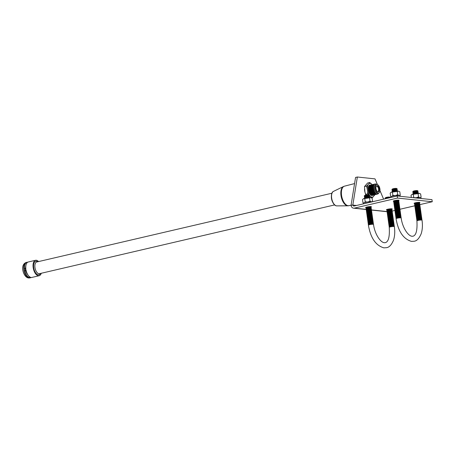 <?xml version="1.0" encoding="UTF-8"?>
<svg xmlns="http://www.w3.org/2000/svg" width="455" height="455" viewBox="0 0 455 455"><rect width="100%" height="100%" fill="white"/><g stroke="black" fill="none" stroke-linecap="round" stroke-linejoin="round"><path stroke-width="0.68" d="M376.274 186.197A2.804 1.422 -103.1 0 1 376.404 186.146A2.804 1.422 -103.1 0 1 376.672 186.129A2.804 1.422 -103.1 0 1 378.503 188.808A2.804 1.422 -103.1 0 1 377.678 191.612A2.804 1.422 -103.1 0 1 377.536 191.623M378.048 191.817A3.134 1.592 -103.1 0 1 377.838 191.771A3.134 1.592 -103.1 0 1 376.063 189.104A3.134 1.592 -103.1 0 1 376.478 185.936A3.134 1.592 -103.1 0 1 377.184 185.674A3.134 1.592 -103.1 0 1 379.265 188.922A3.134 1.592 -103.1 0 1 378.048 191.817M377.013 184.451A4.385 2.224 -103.1 0 1 379.862 188.615A4.385 2.224 -103.1 0 1 378.611 193.017A4.385 2.224 -103.1 0 1 378.219 193.039A4.385 2.224 -103.1 0 1 375.369 188.876A4.385 2.224 -103.1 0 1 376.621 184.474A4.385 2.224 -103.1 0 1 377.013 184.451M378.611 193.017L377.764 193.21A4.385 2.224 -103.1 0 1 377.371 193.233A4.385 2.224 -103.1 0 1 374.522 189.075A4.385 2.224 -103.1 0 1 375.773 184.673L376.621 184.474M378.725 192.983A5.198 2.639 -103.1 0 1 377.064 194.126A5.198 2.639 -103.1 0 1 375.25 192.903A5.198 2.639 -103.1 0 1 373.657 186.061A5.198 2.639 -103.1 0 1 375.631 183.951A5.198 2.639 -103.1 0 1 376.74 184.457M377.24 194.137A5.198 2.639 -103.1 0 1 376.501 194.257A5.198 2.639 -103.1 0 1 374.692 193.034A5.198 2.639 -103.1 0 1 373.094 186.192A5.198 2.639 -103.1 0 1 374.897 184.076M376.677 194.268A5.198 2.639 -103.1 0 1 375.938 194.387A5.198 2.639 -103.1 0 1 374.129 193.165A5.198 2.639 -103.1 0 1 372.531 186.323A5.198 2.639 -103.1 0 1 374.334 184.207M376.114 194.399A5.198 2.639 -103.1 0 1 375.375 194.524A5.198 2.639 -103.1 0 1 373.566 193.295A5.198 2.639 -103.1 0 1 371.968 186.453A5.198 2.639 -103.1 0 1 373.771 184.338M375.551 194.53A5.198 2.639 -103.1 0 1 374.812 194.655A5.198 2.639 -103.1 0 1 373.003 193.426A5.198 2.639 -103.1 0 1 371.405 186.584A5.198 2.639 -103.1 0 1 373.208 184.468M374.988 194.66A5.198 2.639 -103.1 0 1 374.249 194.786A5.198 2.639 -103.1 0 1 372.44 193.557A5.198 2.639 -103.1 0 1 370.848 186.715A5.198 2.639 -103.1 0 1 372.645 184.599M374.425 194.791A5.198 2.639 -103.1 0 1 373.686 194.916A5.198 2.639 -103.1 0 1 371.877 193.688A5.198 2.639 -103.1 0 1 370.285 186.846A5.198 2.639 -103.1 0 1 372.082 184.73M373.862 194.922A5.198 2.639 -103.1 0 1 373.123 195.047A5.198 2.639 -103.1 0 1 371.314 193.819A5.198 2.639 -103.1 0 1 369.722 186.977A5.198 2.639 -103.1 0 1 371.519 184.861M373.299 195.053A5.198 2.639 -103.1 0 1 372.565 195.178A5.198 2.639 -103.1 0 1 370.751 193.949A5.198 2.639 -103.1 0 1 369.159 187.107A5.198 2.639 -103.1 0 1 370.956 184.992M372.736 195.184A5.198 2.639 -103.1 0 1 372.002 195.309A5.198 2.639 -103.1 0 1 370.188 194.08A5.198 2.639 -103.1 0 1 368.596 187.238A5.198 2.639 -103.1 0 1 370.393 185.122M371.638 195.229A5.005 2.542 -103.1 0 1 371.542 195.218A5.005 2.542 -103.1 0 1 369.887 194.149M368.294 187.312A5.005 2.542 -103.1 0 1 369.386 185.572M373.015 195.149A5.397 2.741 -103.1 0 1 371.86 195.542A5.397 2.741 -103.1 0 1 369.978 194.274A5.397 2.741 -103.1 0 1 368.322 187.164A5.397 2.741 -103.1 0 1 370.376 184.975A5.397 2.741 -103.1 0 1 370.66 185.031M369.05 183.57L366.616 186.049L364.506 186.544L367.589 183.029L369.699 182.535L369.05 183.57A7.053 3.583 -103.1 0 1 370.148 183.354A7.053 3.583 -103.1 0 1 371.337 183.809L369.699 182.535M369.397 195.172L371.889 198.135L374.971 194.615M366.616 186.049L367.685 191.316L367.708 193.853L369.352 195.127M367.708 193.853L365.598 194.342L365.371 193.881L365.695 194.626L364.933 191.959L364.506 186.544M365.979 195.076L365.695 194.626M372.19 184.685L371.337 183.809M374.653 194.768A7.053 3.583 -103.1 0 1 374.323 195.65M367.282 188.438A7.053 3.583 -103.1 0 1 367.907 184.867M369.301 195.053A7.053 3.583 -103.1 0 1 367.685 191.316M373.185 196.947A7.053 3.583 -103.1 0 1 370.893 196.708M370.091 193.955A4.777 2.429 -103.1 0 1 369.995 193.836A4.777 2.429 -103.1 0 1 368.533 187.545A4.777 2.429 -103.1 0 1 368.561 187.397M370.654 193.824A4.777 2.429 -103.1 0 1 370.558 193.705A4.777 2.429 -103.1 0 1 369.09 187.414A4.777 2.429 -103.1 0 1 369.124 187.267M371.217 193.694A4.777 2.429 -103.1 0 1 371.121 193.574A4.777 2.429 -103.1 0 1 369.653 187.284A4.777 2.429 -103.1 0 1 369.688 187.136M371.78 193.563A4.777 2.429 -103.1 0 1 371.684 193.443A4.777 2.429 -103.1 0 1 370.216 187.153A4.777 2.429 -103.1 0 1 370.251 187.005M372.344 193.432A4.777 2.429 -103.1 0 1 372.247 193.312A4.777 2.429 -103.1 0 1 370.779 187.022A4.777 2.429 -103.1 0 1 370.814 186.874M372.907 193.301A4.777 2.429 -103.1 0 1 372.81 193.182A4.777 2.429 -103.1 0 1 371.343 186.891A4.777 2.429 -103.1 0 1 371.377 186.743M373.47 193.17A4.777 2.429 -103.1 0 1 373.373 193.051A4.777 2.429 -103.1 0 1 371.906 186.76A4.777 2.429 -103.1 0 1 371.94 186.613M374.027 193.039A4.777 2.429 -103.1 0 1 373.936 192.92A4.777 2.429 -103.1 0 1 372.469 186.63A4.777 2.429 -103.1 0 1 372.503 186.482M374.59 192.909A4.777 2.429 -103.1 0 1 374.499 192.789A4.777 2.429 -103.1 0 1 373.032 186.499A4.777 2.429 -103.1 0 1 373.066 186.351M375.153 192.772A4.777 2.429 -103.1 0 1 375.062 192.658A4.777 2.429 -103.1 0 1 373.595 186.362A4.777 2.429 -103.1 0 1 373.629 186.22M332.833 202.452A6 3.049 -103.1 0 1 331.388 196.242M334.652 204.915L39.477 273.683A6 3.049 -103.1 0 1 38.942 273.711A6 3.049 -103.1 0 1 35.041 268.018A6 3.049 -103.1 0 1 36.753 261.995L331.928 193.227M40.461 273.449A6.967 3.538 -103.1 0 1 38.311 274.831A6.967 3.538 -103.1 0 1 33.687 267.625A6.967 3.538 -103.1 0 1 36.394 261.193A6.967 3.538 -103.1 0 1 37.737 261.762M41.274 273.262A7.928 4.027 -103.1 0 1 39.153 275.736L31.878 277.431A7.928 4.027 -103.1 0 1 31.389 277.482L30.127 277.777A7.928 4.027 -103.1 0 0 30.616 277.726L29.797 277.914A7.928 4.027 -103.1 0 1 29.092 277.959A7.928 4.027 -103.1 0 1 23.939 270.429A7.928 4.027 -103.1 0 1 26.202 262.472C19.485 264.782 23.495 277.527 28.58 277.988L29.797 277.914M31.076 277.556A7.928 4.027 -103.1 0 1 30.616 277.726M39.153 275.736A7.928 4.027 -103.1 0 1 38.442 275.775A7.928 4.027 -103.1 0 1 33.289 268.251A7.928 4.027 -103.1 0 1 35.553 260.294A7.928 4.027 -103.1 0 1 36.264 260.249A7.928 4.027 -103.1 0 1 38.556 261.574M27.874 274.848A6 3.049 -103.1 0 1 26.009 271.305L24.706 269.974A7.928 4.027 -103.1 0 0 29.683 277.732L29.08 276.356M26.009 271.305L26.316 271.237M29.683 277.732L30.951 277.436A7.928 4.027 -103.1 0 1 25.969 269.678L24.706 269.974M27.482 262.364L27.505 262.228A7.928 4.027 -103.1 0 0 27.016 262.279A7.928 4.027 -103.1 0 0 24.587 269.155L25.548 268.058A6 3.049 -103.1 0 1 25.833 266.073M24.587 269.155L25.855 268.86A7.928 4.027 -103.1 0 1 28.284 261.989L35.553 260.294M27.505 262.228L27.818 262.154M419.499 202.822A2.94 0.438 172 0 0 419.908 202.532A2.94 0.438 172 0 0 419.464 202.367A2.94 0.438 172 0 0 416.16 202.629A2.94 0.438 172 0 0 414.084 203.351A2.94 0.438 172 0 0 414.528 203.516A2.94 0.438 172 0 0 414.562 203.516M391.829 209.272A2.94 0.438 172 0 0 392.244 208.976A2.94 0.438 172 0 0 391.8 208.811A2.94 0.438 172 0 0 388.496 209.072A2.94 0.438 172 0 0 386.42 209.795A2.94 0.438 172 0 0 386.864 209.96A2.94 0.438 172 0 0 386.898 209.96M370.99 207.07A2.94 0.438 172 0 0 371.399 206.775A2.94 0.438 172 0 0 370.956 206.61A2.94 0.438 172 0 0 367.651 206.871A2.94 0.438 172 0 0 365.575 207.594A2.94 0.438 172 0 0 366.019 207.759A2.94 0.438 172 0 0 366.053 207.759M398.654 200.621A2.94 0.438 172 0 0 399.069 200.331A2.94 0.438 172 0 0 398.62 200.16A2.94 0.438 172 0 0 395.315 200.427A2.94 0.438 172 0 0 393.239 201.15A2.94 0.438 172 0 0 393.683 201.315A2.94 0.438 172 0 0 393.717 201.315M352.852 204.886L352.875 205.08A1.223 1.041 -84 0 0 354.07 206.035L397.215 195.986L397.511 198.067L354.365 208.123A3.35 2.844 96 0 1 353.552 208.174A3.35 2.844 96 0 1 351.089 205.495L352.852 204.886L357.351 177.012L355.565 177.427L351.061 205.302M377.411 184.554L375 178.878L357.351 177.012M379.976 190.611L383.605 199.159M397.511 198.067L432.25 201.736L431.954 199.654L397.215 195.986M432.25 201.736L419.817 204.636M414.869 205.785L399.865 209.283M395.133 210.386L392.153 211.08M388.297 198.061A2.076 0.313 172 0 0 386.699 198.323A2.076 0.313 172 0 0 385.817 198.619L385.766 198.653M389.918 197.686A2.582 0.387 172 0 0 386.403 198.044A2.582 0.387 172 0 0 385.305 198.42A2.582 0.387 172 0 0 385.339 198.647L385.527 198.71M389.98 197.669L389.673 197.578A2.076 0.313 172 0 0 386.631 197.828A2.076 0.313 172 0 0 385.749 198.124L385.305 198.42M389.884 197.641L390.145 197.47A2.582 0.387 172 0 0 390.111 197.243A2.582 0.387 172 0 0 386.329 197.555A2.582 0.387 172 0 0 385.237 197.925A2.582 0.387 172 0 0 385.271 198.158L385.567 198.249M390.111 197.243L389.605 197.083A2.076 0.313 172 0 0 386.562 197.333A2.076 0.313 172 0 0 385.681 197.635L385.237 197.925M365.143 198.17A3.97 0.592 172 0 0 363.846 198.551M363.625 202.953L362.971 202.811L362.516 199.586L363.448 198.71L371.064 197.663L372.133 198.209L372.588 201.44L371.934 201.764M369.739 197.578A2.582 0.387 172 0 0 369.614 197.498A2.582 0.387 172 0 0 365.831 197.817A2.582 0.387 172 0 0 364.739 198.187A2.582 0.387 172 0 0 364.637 198.295M369.614 197.498L369.107 197.345A2.076 0.313 172 0 0 366.065 197.595A2.076 0.313 172 0 0 365.183 197.897L364.739 198.187M369.318 197.407L369.574 197.237A2.582 0.387 172 0 0 369.545 197.009A2.582 0.387 172 0 0 365.763 197.322A2.582 0.387 172 0 0 364.671 197.692A2.582 0.387 172 0 0 364.705 197.925L364.995 198.016M369.545 197.009L369.039 196.85A2.076 0.313 172 0 0 365.996 197.106A2.076 0.313 172 0 0 365.115 197.402L364.671 197.692M369.25 196.918L369.505 196.748A2.582 0.387 172 0 0 369.471 196.514A2.582 0.387 172 0 0 365.695 196.833A2.582 0.387 172 0 0 364.603 197.203A2.582 0.387 172 0 0 364.631 197.43L364.927 197.521M369.471 196.514L368.971 196.361A2.076 0.313 172 0 0 365.922 196.611A2.076 0.313 172 0 0 365.046 196.913L364.603 197.203M369.181 196.423L369.437 196.253A2.582 0.387 172 0 0 369.403 196.025A2.582 0.387 172 0 0 365.627 196.338A2.582 0.387 172 0 0 364.535 196.708A2.582 0.387 172 0 0 364.563 196.941L364.859 197.032M369.403 196.025L368.897 195.866A2.076 0.313 172 0 0 365.854 196.122A2.076 0.313 172 0 0 364.973 196.418L364.535 196.708M369.107 195.934L369.369 195.764A2.582 0.387 172 0 0 369.335 195.531A2.582 0.387 172 0 0 365.558 195.843A2.582 0.387 172 0 0 364.461 196.219A2.582 0.387 172 0 0 364.495 196.446L364.791 196.537M369.335 195.531L368.829 195.377A2.076 0.313 172 0 0 365.786 195.627A2.076 0.313 172 0 0 364.904 195.923L364.461 196.219M369.039 195.44L369.301 195.269A2.582 0.387 172 0 0 369.267 195.041A2.582 0.387 172 0 0 365.49 195.354A2.582 0.387 172 0 0 364.392 195.724A2.582 0.387 172 0 0 364.427 195.957L364.722 196.048M369.267 195.041L368.76 194.882A2.076 0.313 172 0 0 365.718 195.132A2.076 0.313 172 0 0 364.836 195.434L364.392 195.724M367.475 201.992L365.223 201.855L364.478 202.629M362.971 202.811L363.357 203.123M372.179 201.815A4.618 0.688 172 0 0 365.416 202.378A4.618 0.688 172 0 0 363.278 203.277L363.357 203.874M394.366 226.636L394.331 226.391A2.582 0.387 172 0 0 394.195 226.289A2.582 0.387 172 0 0 390.413 226.607A2.582 0.387 172 0 0 389.321 226.977A2.582 0.387 172 0 0 389.218 227.108L389.252 227.352A2.582 0.387 -8 0 1 390.447 226.852A2.582 0.387 -8 0 1 393.023 226.488A2.582 0.387 -8 0 1 394.366 226.636C395.071 231.754 394.781 236.276 393.507 240.206C391.516 244.898 389.173 247.395 386.466 247.691L383.838 247.85C375.728 245.495 370.58 237.931 368.408 225.151A2.582 0.387 172 0 1 369.602 224.651A2.582 0.387 172 0 1 372.179 224.287A2.582 0.387 172 0 1 373.521 224.434C374.624 233.597 380.272 242.447 384.378 242.714L385.294 242.663C388.468 241.872 389.787 236.771 389.252 227.352M394.195 226.289L393.689 226.135A2.076 0.313 172 0 0 390.646 226.385A2.076 0.313 172 0 0 389.764 226.687L389.321 226.977M393.899 226.198L394.155 226.027A2.582 0.387 172 0 0 394.127 225.799A2.582 0.387 172 0 0 390.345 226.112A2.582 0.387 172 0 0 389.252 226.482A2.582 0.387 172 0 0 389.281 226.715L389.577 226.806M394.127 225.799L393.62 225.64A2.076 0.313 172 0 0 390.578 225.896A2.076 0.313 172 0 0 389.696 226.192L389.252 226.482M393.831 225.708L394.087 225.538A2.582 0.387 172 0 0 394.053 225.305A2.582 0.387 172 0 0 390.276 225.623A2.582 0.387 172 0 0 389.184 225.993A2.582 0.387 172 0 0 389.213 226.22L389.508 226.311M394.053 225.305L393.547 225.151A2.076 0.313 172 0 0 390.504 225.401A2.076 0.313 172 0 0 389.622 225.703L389.184 225.993M393.757 225.214L394.019 225.043A2.582 0.387 172 0 0 393.985 224.815A2.582 0.387 172 0 0 390.208 225.128A2.582 0.387 172 0 0 389.11 225.498A2.582 0.387 172 0 0 389.144 225.731L389.44 225.822M393.985 224.815L393.478 224.656A2.076 0.313 172 0 0 390.435 224.912A2.076 0.313 172 0 0 389.554 225.208L389.11 225.498M393.689 224.725L393.95 224.554A2.582 0.387 172 0 0 393.916 224.321A2.582 0.387 172 0 0 390.14 224.633A2.582 0.387 172 0 0 389.042 225.009A2.582 0.387 172 0 0 389.076 225.236L389.372 225.327M393.916 224.321L393.41 224.167A2.076 0.313 172 0 0 390.367 224.417A2.076 0.313 172 0 0 389.486 224.713L389.042 225.009M393.62 224.23L393.882 224.059A2.582 0.387 172 0 0 393.848 223.832A2.582 0.387 172 0 0 390.066 224.144A2.582 0.387 172 0 0 388.974 224.514A2.582 0.387 172 0 0 389.008 224.747L389.304 224.838M393.848 223.832L393.342 223.672A2.076 0.313 172 0 0 390.299 223.923A2.076 0.313 172 0 0 389.417 224.224L388.974 224.514M393.552 223.735L393.808 223.57A2.582 0.387 172 0 0 393.78 223.337A2.582 0.387 172 0 0 389.998 223.65A2.582 0.387 172 0 0 388.906 224.019A2.582 0.387 172 0 0 388.94 224.252L389.235 224.343M393.78 223.337L393.274 223.177A2.076 0.313 172 0 0 390.231 223.433A2.076 0.313 172 0 0 389.349 223.729L388.906 224.019M393.484 223.246L393.74 223.075A2.582 0.387 172 0 0 393.712 222.842A2.582 0.387 172 0 0 389.929 223.16A2.582 0.387 172 0 0 388.837 223.53A2.582 0.387 172 0 0 388.866 223.758L389.161 223.854M393.712 222.842L393.205 222.688A2.076 0.313 172 0 0 390.162 222.939A2.076 0.313 172 0 0 389.281 223.24L388.837 223.53M393.416 222.751L393.672 222.58A2.582 0.387 172 0 0 393.638 222.353A2.582 0.387 172 0 0 389.861 222.666A2.582 0.387 172 0 0 388.769 223.035A2.582 0.387 172 0 0 388.798 223.268L389.093 223.359M393.638 222.353L393.131 222.194A2.076 0.313 172 0 0 390.089 222.45A2.076 0.313 172 0 0 389.207 222.745L388.769 223.035M393.342 222.262L393.603 222.091A2.582 0.387 172 0 0 393.569 221.858A2.582 0.387 172 0 0 389.793 222.176A2.582 0.387 172 0 0 388.695 222.546A2.582 0.387 172 0 0 388.729 222.774L389.025 222.865M393.569 221.858L393.063 221.704A2.076 0.313 172 0 0 390.02 221.955A2.076 0.313 172 0 0 389.139 222.256L388.695 222.546M393.274 221.767L393.535 221.596A2.582 0.387 172 0 0 393.501 221.369A2.582 0.387 172 0 0 389.725 221.682A2.582 0.387 172 0 0 388.627 222.051A2.582 0.387 172 0 0 388.661 222.285L388.957 222.376M393.501 221.369L392.995 221.21A2.076 0.313 172 0 0 389.952 221.466A2.076 0.313 172 0 0 389.07 221.761L388.627 222.051M393.205 221.278L393.467 221.107A2.582 0.387 172 0 0 393.433 220.874A2.582 0.387 172 0 0 389.651 221.187A2.582 0.387 172 0 0 388.559 221.562A2.582 0.387 172 0 0 388.593 221.79L388.888 221.881M393.433 220.874L392.927 220.72A2.076 0.313 172 0 0 389.884 220.971A2.076 0.313 172 0 0 389.002 221.267L388.559 221.562M393.137 220.783L393.393 220.612A2.582 0.387 172 0 0 393.365 220.385A2.582 0.387 172 0 0 389.582 220.698A2.582 0.387 172 0 0 388.49 221.067A2.582 0.387 172 0 0 388.524 221.301L388.82 221.392M393.365 220.385L392.858 220.226A2.076 0.313 172 0 0 389.816 220.476A2.076 0.313 172 0 0 388.934 220.777L388.49 221.067M393.069 220.288L393.325 220.123A2.582 0.387 172 0 0 393.296 219.89A2.582 0.387 172 0 0 389.514 220.203A2.582 0.387 172 0 0 388.422 220.573A2.582 0.387 172 0 0 388.451 220.806L388.746 220.897M393.296 219.89L392.79 219.731A2.076 0.313 172 0 0 389.747 219.987A2.076 0.313 172 0 0 388.866 220.283L388.422 220.573M393.001 219.799L393.257 219.629A2.582 0.387 172 0 0 393.222 219.395A2.582 0.387 172 0 0 389.446 219.714A2.582 0.387 172 0 0 388.354 220.083A2.582 0.387 172 0 0 388.382 220.311L388.678 220.408M393.222 219.395L392.716 219.242A2.076 0.313 172 0 0 389.673 219.492A2.076 0.313 172 0 0 388.792 219.793L388.354 220.083M392.927 219.304L393.188 219.134A2.582 0.387 172 0 0 393.154 218.906A2.582 0.387 172 0 0 389.378 219.219A2.582 0.387 172 0 0 388.28 219.589A2.582 0.387 172 0 0 388.314 219.822L388.61 219.913M393.154 218.906L392.648 218.747A2.076 0.313 172 0 0 389.605 219.003A2.076 0.313 172 0 0 388.724 219.299L388.28 219.589M392.858 218.815L393.12 218.645A2.582 0.387 172 0 0 393.086 218.411A2.582 0.387 172 0 0 389.309 218.73A2.582 0.387 172 0 0 388.212 219.1A2.582 0.387 172 0 0 388.246 219.327L388.542 219.418M393.086 218.411L392.58 218.258A2.076 0.313 172 0 0 389.537 218.508A2.076 0.313 172 0 0 388.655 218.81L388.212 219.1M392.79 218.32L393.052 218.15A2.582 0.387 172 0 0 393.018 217.922A2.582 0.387 172 0 0 389.235 218.235A2.582 0.387 172 0 0 388.143 218.605A2.582 0.387 172 0 0 388.178 218.838L388.473 218.929M393.018 217.922L392.511 217.763A2.076 0.313 172 0 0 389.469 218.019A2.076 0.313 172 0 0 388.587 218.315L388.143 218.605M392.722 217.831L392.978 217.661A2.582 0.387 172 0 0 392.949 217.427A2.582 0.387 172 0 0 389.167 217.74A2.582 0.387 172 0 0 388.075 218.116A2.582 0.387 172 0 0 388.109 218.343L388.405 218.434M392.949 217.427L392.443 217.268A2.076 0.313 172 0 0 389.4 217.524A2.076 0.313 172 0 0 388.519 217.82L388.075 218.116M392.654 217.336L392.91 217.166A2.582 0.387 172 0 0 392.881 216.938A2.582 0.387 172 0 0 389.099 217.251A2.582 0.387 172 0 0 388.007 217.621A2.582 0.387 172 0 0 388.035 217.854L388.331 217.945M392.881 216.938L392.375 216.779A2.076 0.313 172 0 0 389.332 217.029A2.076 0.313 172 0 0 388.451 217.331L388.007 217.621M392.585 216.842L392.841 216.677A2.582 0.387 172 0 0 392.807 216.444A2.582 0.387 172 0 0 389.031 216.756A2.582 0.387 172 0 0 387.939 217.126A2.582 0.387 172 0 0 387.967 217.359L388.263 217.45M392.807 216.444L392.301 216.284A2.076 0.313 172 0 0 389.258 216.54A2.076 0.313 172 0 0 388.377 216.836L387.939 217.126M392.511 216.352L392.773 216.182A2.582 0.387 172 0 0 392.739 215.949A2.582 0.387 172 0 0 388.962 216.267A2.582 0.387 172 0 0 387.865 216.637A2.582 0.387 172 0 0 387.899 216.864L388.195 216.961M392.739 215.949L392.233 215.795A2.076 0.313 172 0 0 389.19 216.045A2.076 0.313 172 0 0 388.308 216.347L387.865 216.637M392.443 215.858L392.705 215.687A2.582 0.387 172 0 0 392.671 215.46A2.582 0.387 172 0 0 388.894 215.772A2.582 0.387 172 0 0 387.796 216.142A2.582 0.387 172 0 0 387.831 216.375L388.126 216.466M392.671 215.46L392.164 215.3A2.076 0.313 172 0 0 389.122 215.556A2.076 0.313 172 0 0 388.24 215.852L387.796 216.142M392.375 215.369L392.637 215.198A2.582 0.387 172 0 0 392.602 214.965A2.582 0.387 172 0 0 388.82 215.283A2.582 0.387 172 0 0 387.728 215.653A2.582 0.387 172 0 0 387.762 215.88L388.058 215.971M392.602 214.965L392.096 214.811A2.076 0.313 172 0 0 389.053 215.061A2.076 0.313 172 0 0 388.172 215.363L387.728 215.653M392.307 214.874L392.563 214.703A2.582 0.387 172 0 0 392.534 214.476A2.582 0.387 172 0 0 388.752 214.788A2.582 0.387 172 0 0 387.66 215.158A2.582 0.387 172 0 0 387.694 215.391L387.99 215.482M392.534 214.476L392.028 214.316A2.076 0.313 172 0 0 388.985 214.572A2.076 0.313 172 0 0 388.104 214.868L387.66 215.158M392.238 214.385L392.494 214.214A2.582 0.387 172 0 0 392.466 213.981A2.582 0.387 172 0 0 388.684 214.294A2.582 0.387 172 0 0 387.592 214.663A2.582 0.387 172 0 0 387.62 214.896L387.916 214.987M392.466 213.981L391.96 213.822A2.076 0.313 172 0 0 388.917 214.077A2.076 0.313 172 0 0 388.035 214.373L387.592 214.663M392.17 213.89L392.426 213.719A2.582 0.387 172 0 0 392.392 213.486A2.582 0.387 172 0 0 388.615 213.804A2.582 0.387 172 0 0 387.524 214.174A2.582 0.387 172 0 0 387.552 214.407L387.848 214.498M392.392 213.486L391.886 213.332A2.076 0.313 172 0 0 388.843 213.583A2.076 0.313 172 0 0 387.961 213.884L387.524 214.174M392.096 213.395L392.358 213.23A2.582 0.387 172 0 0 392.324 212.997A2.582 0.387 172 0 0 388.547 213.31A2.582 0.387 172 0 0 387.45 213.679A2.582 0.387 172 0 0 387.484 213.913L387.779 214.004M392.324 212.997L391.818 212.838A2.076 0.313 172 0 0 388.775 213.094A2.076 0.313 172 0 0 387.893 213.389L387.45 213.679M392.028 212.906L392.29 212.735A2.582 0.387 172 0 0 392.255 212.502A2.582 0.387 172 0 0 388.479 212.821A2.582 0.387 172 0 0 387.381 213.19A2.582 0.387 172 0 0 387.415 213.418L387.711 213.514M392.255 212.502L391.749 212.349A2.076 0.313 172 0 0 388.707 212.599A2.076 0.313 172 0 0 387.825 212.9L387.381 213.19M391.96 212.411L392.221 212.24A2.582 0.387 172 0 0 392.187 212.013A2.582 0.387 172 0 0 388.405 212.326A2.582 0.387 172 0 0 387.313 212.695A2.582 0.387 172 0 0 387.347 212.929L387.643 213.02M392.187 212.013L391.681 211.854A2.076 0.313 172 0 0 388.638 212.11A2.076 0.313 172 0 0 387.757 212.405L387.313 212.695M391.891 211.922L392.147 211.751A2.582 0.387 172 0 0 392.119 211.518A2.582 0.387 172 0 0 388.337 211.837A2.582 0.387 172 0 0 387.245 212.206A2.582 0.387 172 0 0 387.279 212.434L387.575 212.525M392.119 211.518L391.613 211.365A2.076 0.313 172 0 0 388.57 211.615A2.076 0.313 172 0 0 387.688 211.916L387.245 212.206M391.823 211.427L392.079 211.256A2.582 0.387 172 0 0 392.051 211.029A2.582 0.387 172 0 0 388.269 211.342A2.582 0.387 172 0 0 387.177 211.712A2.582 0.387 172 0 0 387.205 211.945L387.501 212.036M392.051 211.029L391.545 210.87A2.076 0.313 172 0 0 388.502 211.126A2.076 0.313 172 0 0 387.62 211.421L387.177 211.712M391.755 210.938L392.011 210.767A2.582 0.387 172 0 0 391.977 210.534A2.582 0.387 172 0 0 388.2 210.847A2.582 0.387 172 0 0 387.108 211.217A2.582 0.387 172 0 0 387.137 211.45L387.433 211.541M391.977 210.534L391.471 210.375A2.076 0.313 172 0 0 388.428 210.631A2.076 0.313 172 0 0 387.546 210.927L387.108 211.217M391.681 210.443L391.943 210.273A2.582 0.387 172 0 0 391.909 210.039A2.582 0.387 172 0 0 388.132 210.358A2.582 0.387 172 0 0 387.034 210.728A2.582 0.387 172 0 0 387.068 210.961L387.364 211.052M391.909 210.039L391.402 209.886A2.076 0.313 172 0 0 388.36 210.136A2.076 0.313 172 0 0 387.478 210.438L387.034 210.728M391.613 209.948L391.874 209.783A2.582 0.387 172 0 0 391.84 209.55A2.582 0.387 172 0 0 388.064 209.863A2.582 0.387 172 0 0 386.966 210.233A2.582 0.387 172 0 0 387 210.466L387.296 210.557M391.84 209.55L391.334 209.391A2.076 0.313 172 0 0 388.291 209.647A2.076 0.313 172 0 0 387.41 209.943L386.966 210.233M391.545 209.459L391.806 209.289A2.582 0.387 172 0 0 391.772 209.055A2.582 0.387 172 0 0 387.99 209.374A2.582 0.387 172 0 0 386.898 209.744A2.582 0.387 172 0 0 386.932 209.971L387.228 210.068M391.772 209.055L391.266 208.902A2.076 0.313 172 0 0 388.223 209.152A2.076 0.313 172 0 0 387.341 209.454L386.898 209.744M373.521 224.434L373.487 224.19A2.582 0.387 172 0 0 373.35 224.087A2.582 0.387 172 0 0 369.568 224.406A2.582 0.387 172 0 0 368.476 224.776A2.582 0.387 172 0 0 368.374 224.906L368.408 225.151M373.35 224.087L372.844 223.934A2.076 0.313 172 0 0 369.801 224.184A2.076 0.313 172 0 0 368.92 224.486L368.476 224.776M373.054 223.996L373.31 223.826A2.582 0.387 172 0 0 373.282 223.598A2.582 0.387 172 0 0 369.5 223.911A2.582 0.387 172 0 0 368.408 224.281A2.582 0.387 172 0 0 368.442 224.514L368.738 224.605M373.282 223.598L372.776 223.439A2.076 0.313 172 0 0 369.733 223.695A2.076 0.313 172 0 0 368.851 223.991L368.408 224.281M372.986 223.507L373.242 223.337A2.582 0.387 172 0 0 373.214 223.104A2.582 0.387 172 0 0 369.432 223.422A2.582 0.387 172 0 0 368.34 223.792A2.582 0.387 172 0 0 368.368 224.019L368.664 224.11M373.214 223.104L372.708 222.95A2.076 0.313 172 0 0 369.659 223.2A2.076 0.313 172 0 0 368.783 223.502L368.34 223.792M372.918 223.013L373.174 222.842A2.582 0.387 172 0 0 373.14 222.614A2.582 0.387 172 0 0 369.363 222.927A2.582 0.387 172 0 0 368.271 223.297A2.582 0.387 172 0 0 368.3 223.53L368.596 223.621M373.14 222.614L372.634 222.455A2.076 0.313 172 0 0 369.591 222.711A2.076 0.313 172 0 0 368.709 223.007L368.271 223.297M372.844 222.523L373.106 222.353A2.582 0.387 172 0 0 373.072 222.12A2.582 0.387 172 0 0 369.295 222.432A2.582 0.387 172 0 0 368.197 222.808A2.582 0.387 172 0 0 368.232 223.035L368.527 223.126M373.072 222.12L372.565 221.96A2.076 0.313 172 0 0 369.523 222.216A2.076 0.313 172 0 0 368.641 222.512L368.197 222.808M372.776 222.029L373.037 221.858A2.582 0.387 172 0 0 373.003 221.63A2.582 0.387 172 0 0 369.227 221.943A2.582 0.387 172 0 0 368.129 222.313A2.582 0.387 172 0 0 368.163 222.546L368.459 222.637M373.003 221.63L372.497 221.471A2.076 0.313 172 0 0 369.454 221.721A2.076 0.313 172 0 0 368.573 222.023L368.129 222.313M372.708 221.534L372.969 221.369A2.582 0.387 172 0 0 372.935 221.136A2.582 0.387 172 0 0 369.153 221.448A2.582 0.387 172 0 0 368.061 221.818A2.582 0.387 172 0 0 368.095 222.051L368.391 222.142M372.935 221.136L372.429 220.976A2.076 0.313 172 0 0 369.386 221.232A2.076 0.313 172 0 0 368.504 221.528L368.061 221.818M372.639 221.045L372.895 220.874A2.582 0.387 172 0 0 372.867 220.641A2.582 0.387 172 0 0 369.085 220.959A2.582 0.387 172 0 0 367.993 221.329A2.582 0.387 172 0 0 368.027 221.557L368.322 221.653M372.867 220.641L372.361 220.487A2.076 0.313 172 0 0 369.318 220.738A2.076 0.313 172 0 0 368.436 221.039L367.993 221.329M372.571 220.55L372.827 220.379A2.582 0.387 172 0 0 372.799 220.152A2.582 0.387 172 0 0 369.016 220.465A2.582 0.387 172 0 0 367.924 220.834A2.582 0.387 172 0 0 367.953 221.067L368.249 221.158M372.799 220.152L372.292 219.993A2.076 0.313 172 0 0 369.244 220.248A2.076 0.313 172 0 0 368.368 220.544L367.924 220.834M372.503 220.061L372.759 219.89A2.582 0.387 172 0 0 372.725 219.657A2.582 0.387 172 0 0 368.948 219.975A2.582 0.387 172 0 0 367.856 220.345A2.582 0.387 172 0 0 367.885 220.573L368.18 220.664M372.725 219.657L372.218 219.503A2.076 0.313 172 0 0 369.176 219.754A2.076 0.313 172 0 0 368.294 220.055L367.856 220.345M372.429 219.566L372.69 219.395A2.582 0.387 172 0 0 372.656 219.168A2.582 0.387 172 0 0 368.88 219.481A2.582 0.387 172 0 0 367.782 219.85A2.582 0.387 172 0 0 367.816 220.083L368.112 220.174M372.656 219.168L372.15 219.009A2.076 0.313 172 0 0 369.107 219.264A2.076 0.313 172 0 0 368.226 219.56L367.782 219.85M372.361 219.077L372.622 218.906A2.582 0.387 172 0 0 372.588 218.673A2.582 0.387 172 0 0 368.812 218.986A2.582 0.387 172 0 0 367.714 219.356A2.582 0.387 172 0 0 367.748 219.589L368.044 219.68M372.588 218.673L372.082 218.514A2.076 0.313 172 0 0 369.039 218.77A2.076 0.313 172 0 0 368.158 219.065L367.714 219.356M372.292 218.582L372.554 218.411A2.582 0.387 172 0 0 372.52 218.178A2.582 0.387 172 0 0 368.738 218.497A2.582 0.387 172 0 0 367.646 218.866A2.582 0.387 172 0 0 367.68 219.1L367.976 219.191M372.52 218.178L372.014 218.025A2.076 0.313 172 0 0 368.971 218.275A2.076 0.313 172 0 0 368.089 218.576L367.646 218.866M372.224 218.087L372.48 217.922A2.582 0.387 172 0 0 372.452 217.689A2.582 0.387 172 0 0 368.669 218.002A2.582 0.387 172 0 0 367.577 218.372A2.582 0.387 172 0 0 367.612 218.605L367.907 218.696M372.452 217.689L371.945 217.53A2.076 0.313 172 0 0 368.903 217.786A2.076 0.313 172 0 0 368.021 218.081L367.577 218.372M372.156 217.598L372.412 217.427A2.582 0.387 172 0 0 372.383 217.194A2.582 0.387 172 0 0 368.601 217.513A2.582 0.387 172 0 0 367.509 217.882A2.582 0.387 172 0 0 367.538 218.11L367.833 218.207M372.383 217.194L371.877 217.041A2.076 0.313 172 0 0 368.829 217.291A2.076 0.313 172 0 0 367.953 217.592L367.509 217.882M372.088 217.103L372.344 216.933A2.582 0.387 172 0 0 372.309 216.705A2.582 0.387 172 0 0 368.533 217.018A2.582 0.387 172 0 0 367.441 217.388A2.582 0.387 172 0 0 367.469 217.621L367.765 217.712M372.309 216.705L371.803 216.546A2.076 0.313 172 0 0 368.76 216.802A2.076 0.313 172 0 0 367.879 217.098L367.441 217.388M372.014 216.614L372.275 216.444A2.582 0.387 172 0 0 372.241 216.21A2.582 0.387 172 0 0 368.465 216.529A2.582 0.387 172 0 0 367.367 216.899A2.582 0.387 172 0 0 367.401 217.126L367.697 217.217M372.241 216.21L371.735 216.057A2.076 0.313 172 0 0 368.692 216.307A2.076 0.313 172 0 0 367.811 216.608L367.367 216.899M371.945 216.119L372.207 215.949A2.582 0.387 172 0 0 372.173 215.721A2.582 0.387 172 0 0 368.396 216.034A2.582 0.387 172 0 0 367.299 216.404A2.582 0.387 172 0 0 367.333 216.637L367.629 216.728M372.173 215.721L371.667 215.562A2.076 0.313 172 0 0 368.624 215.818A2.076 0.313 172 0 0 367.742 216.114L367.299 216.404M371.877 215.63L372.139 215.46A2.582 0.387 172 0 0 372.105 215.226A2.582 0.387 172 0 0 368.322 215.539A2.582 0.387 172 0 0 367.23 215.909A2.582 0.387 172 0 0 367.265 216.142L367.56 216.233M372.105 215.226L371.599 215.067A2.076 0.313 172 0 0 368.556 215.323A2.076 0.313 172 0 0 367.674 215.619L367.23 215.909M371.809 215.135L372.065 214.965A2.582 0.387 172 0 0 372.036 214.732A2.582 0.387 172 0 0 368.254 215.05A2.582 0.387 172 0 0 367.162 215.42A2.582 0.387 172 0 0 367.196 215.653L367.492 215.744M372.036 214.732L371.53 214.578A2.076 0.313 172 0 0 368.487 214.828A2.076 0.313 172 0 0 367.606 215.13L367.162 215.42M371.741 214.641L371.997 214.476A2.582 0.387 172 0 0 371.968 214.242A2.582 0.387 172 0 0 368.186 214.555A2.582 0.387 172 0 0 367.094 214.925A2.582 0.387 172 0 0 367.122 215.158L367.418 215.249M371.968 214.242L371.462 214.083A2.076 0.313 172 0 0 368.413 214.339A2.076 0.313 172 0 0 367.538 214.635L367.094 214.925M371.672 214.151L371.928 213.981A2.582 0.387 172 0 0 371.894 213.748A2.582 0.387 172 0 0 368.118 214.066A2.582 0.387 172 0 0 367.026 214.436A2.582 0.387 172 0 0 367.054 214.663L367.35 214.76M371.894 213.748L371.388 213.594A2.076 0.313 172 0 0 368.345 213.844A2.076 0.313 172 0 0 367.464 214.146L367.026 214.436M371.599 213.657L371.86 213.486A2.582 0.387 172 0 0 371.826 213.258A2.582 0.387 172 0 0 368.049 213.571A2.582 0.387 172 0 0 366.952 213.941A2.582 0.387 172 0 0 366.986 214.174L367.282 214.265M371.826 213.258L371.32 213.099A2.076 0.313 172 0 0 368.277 213.355A2.076 0.313 172 0 0 367.395 213.651L366.952 213.941M371.53 213.167L371.792 212.997A2.582 0.387 172 0 0 371.758 212.764A2.582 0.387 172 0 0 367.981 213.076A2.582 0.387 172 0 0 366.884 213.452A2.582 0.387 172 0 0 366.918 213.679L367.213 213.77M371.758 212.764L371.252 212.61A2.076 0.313 172 0 0 368.209 212.86A2.076 0.313 172 0 0 367.327 213.162L366.884 213.452M371.462 212.673L371.724 212.502A2.582 0.387 172 0 0 371.689 212.275A2.582 0.387 172 0 0 367.907 212.587A2.582 0.387 172 0 0 366.815 212.957A2.582 0.387 172 0 0 366.849 213.19L367.145 213.281M371.689 212.275L371.183 212.115A2.076 0.313 172 0 0 368.14 212.371A2.076 0.313 172 0 0 367.259 212.667L366.815 212.957M371.394 212.184L371.65 212.013A2.582 0.387 172 0 0 371.621 211.78A2.582 0.387 172 0 0 367.839 212.093A2.582 0.387 172 0 0 366.747 212.462A2.582 0.387 172 0 0 366.781 212.695L367.077 212.786M371.621 211.78L371.115 211.62A2.076 0.313 172 0 0 368.072 211.876A2.076 0.313 172 0 0 367.191 212.172L366.747 212.462M371.325 211.689L371.581 211.518A2.582 0.387 172 0 0 371.553 211.285A2.582 0.387 172 0 0 367.771 211.603A2.582 0.387 172 0 0 366.679 211.973A2.582 0.387 172 0 0 366.707 212.206L367.003 212.297M371.553 211.285L371.047 211.131A2.076 0.313 172 0 0 367.998 211.382A2.076 0.313 172 0 0 367.122 211.683L366.679 211.973M371.257 211.194L371.513 211.029A2.582 0.387 172 0 0 371.479 210.796A2.582 0.387 172 0 0 367.703 211.109A2.582 0.387 172 0 0 366.611 211.478A2.582 0.387 172 0 0 366.639 211.712L366.935 211.802M371.479 210.796L370.973 210.637A2.076 0.313 172 0 0 367.93 210.892A2.076 0.313 172 0 0 367.048 211.188L366.611 211.478M371.183 210.705L371.445 210.534A2.582 0.387 172 0 0 371.411 210.301A2.582 0.387 172 0 0 367.634 210.619A2.582 0.387 172 0 0 366.537 210.989A2.582 0.387 172 0 0 366.571 211.217L366.866 211.313M371.411 210.301L370.905 210.147A2.076 0.313 172 0 0 367.862 210.398A2.076 0.313 172 0 0 366.98 210.699L366.537 210.989M387.159 211.723L371.36 210.051A2.582 0.387 172 0 0 371.343 209.812A2.582 0.387 172 0 0 367.566 210.125A2.582 0.387 172 0 0 366.468 210.494A2.582 0.387 172 0 0 366.502 210.728L366.798 210.819M371.343 209.812L370.836 209.653A2.076 0.313 172 0 0 367.794 209.909A2.076 0.313 172 0 0 366.912 210.204L366.468 210.494M371.047 209.721L371.308 209.55A2.582 0.387 172 0 0 371.274 209.317A2.582 0.387 172 0 0 367.492 209.63A2.582 0.387 172 0 0 366.4 210.005A2.582 0.387 172 0 0 366.434 210.233L366.73 210.324M371.274 209.317L370.768 209.163A2.076 0.313 172 0 0 367.725 209.414A2.076 0.313 172 0 0 366.844 209.715L366.4 210.005M370.979 209.226L371.235 209.055A2.582 0.387 172 0 0 371.206 208.828A2.582 0.387 172 0 0 367.424 209.141A2.582 0.387 172 0 0 366.332 209.51A2.582 0.387 172 0 0 366.366 209.744L366.662 209.835M371.206 208.828L370.7 208.669A2.076 0.313 172 0 0 367.657 208.925A2.076 0.313 172 0 0 366.775 209.22L366.332 209.51M370.91 208.731L371.166 208.566A2.582 0.387 172 0 0 371.138 208.333A2.582 0.387 172 0 0 367.356 208.646A2.582 0.387 172 0 0 366.264 209.016A2.582 0.387 172 0 0 366.292 209.249L366.588 209.34M371.138 208.333L370.632 208.174A2.076 0.313 172 0 0 367.583 208.43A2.076 0.313 172 0 0 366.707 208.726L366.264 209.016M370.842 208.242L371.098 208.071A2.582 0.387 172 0 0 371.064 207.838A2.582 0.387 172 0 0 367.287 208.157A2.582 0.387 172 0 0 366.195 208.526A2.582 0.387 172 0 0 366.224 208.76L366.52 208.851M371.064 207.838L370.558 207.685A2.076 0.313 172 0 0 367.515 207.935A2.076 0.313 172 0 0 366.633 208.236L366.195 208.526M370.768 207.747L371.03 207.582A2.582 0.387 172 0 0 370.996 207.349A2.582 0.387 172 0 0 367.219 207.662A2.582 0.387 172 0 0 366.121 208.032A2.582 0.387 172 0 0 366.156 208.265L366.451 208.356M370.996 207.349L370.489 207.19A2.076 0.313 172 0 0 367.447 207.446A2.076 0.313 172 0 0 366.565 207.742L366.121 208.032M370.7 207.258L370.962 207.088A2.582 0.387 172 0 0 370.927 206.854A2.582 0.387 172 0 0 367.151 207.173A2.582 0.387 172 0 0 366.053 207.543A2.582 0.387 172 0 0 366.087 207.77L366.383 207.861M370.927 206.854L370.421 206.701A2.076 0.313 172 0 0 367.378 206.951A2.076 0.313 172 0 0 366.497 207.252L366.053 207.543M372.378 201.77L372.588 201.44M371.013 201.696L370.029 201.167L367.896 201.935M370.535 197.606A3.97 0.592 172 0 0 368.709 197.629A3.97 0.592 172 0 0 365.644 198.061A3.97 0.592 172 0 0 365.16 198.164L363.448 198.71M364.768 198.625L365.223 201.855M369.574 197.936L370.029 201.167M411.326 197.476L411.024 195.337L411.957 194.467L413.663 193.921A3.97 0.592 172 0 0 412.355 194.308M411.957 194.467L419.567 193.415L420.642 193.966L421.097 197.197L420.443 197.515M418.247 193.335A2.582 0.387 172 0 0 418.122 193.256A2.582 0.387 172 0 0 414.34 193.574A2.582 0.387 172 0 0 413.248 193.944A2.582 0.387 172 0 0 413.146 194.052M418.122 193.256L417.616 193.102A2.076 0.313 172 0 0 414.573 193.352A2.076 0.313 172 0 0 413.692 193.654L413.248 193.944M417.826 193.165L418.082 192.994A2.582 0.387 172 0 0 418.054 192.766A2.582 0.387 172 0 0 414.272 193.079A2.582 0.387 172 0 0 413.18 193.449A2.582 0.387 172 0 0 413.214 193.682L413.504 193.773M418.054 192.766L417.548 192.607A2.076 0.313 172 0 0 414.505 192.863A2.076 0.313 172 0 0 413.623 193.159L413.18 193.449M417.758 192.675L418.014 192.505A2.582 0.387 172 0 0 417.98 192.272A2.582 0.387 172 0 0 414.204 192.584A2.582 0.387 172 0 0 413.112 192.96A2.582 0.387 172 0 0 413.14 193.187L413.436 193.278M417.98 192.272L417.474 192.118A2.076 0.313 172 0 0 414.431 192.368A2.076 0.313 172 0 0 413.555 192.664L413.112 192.96M417.69 192.181L417.946 192.01A2.582 0.387 172 0 0 417.912 191.782A2.582 0.387 172 0 0 414.135 192.095A2.582 0.387 172 0 0 413.038 192.465A2.582 0.387 172 0 0 413.072 192.698L413.367 192.789M417.912 191.782L417.406 191.623A2.076 0.313 172 0 0 414.363 191.874A2.076 0.313 172 0 0 413.481 192.175L413.038 192.465M417.616 191.686L417.878 191.521A2.582 0.387 172 0 0 417.844 191.288A2.582 0.387 172 0 0 414.067 191.6A2.582 0.387 172 0 0 412.969 191.97A2.582 0.387 172 0 0 413.003 192.203L413.299 192.294M417.844 191.288L417.337 191.128A2.076 0.313 172 0 0 414.295 191.384A2.076 0.313 172 0 0 413.413 191.68L412.969 191.97M417.548 191.197L417.809 191.026A2.582 0.387 172 0 0 417.775 190.793A2.582 0.387 172 0 0 413.993 191.111A2.582 0.387 172 0 0 412.901 191.481A2.582 0.387 172 0 0 412.935 191.709L413.231 191.805M417.775 190.793L417.269 190.639A2.076 0.313 172 0 0 414.226 190.89A2.076 0.313 172 0 0 413.345 191.191L412.901 191.481M391.289 196.503L390.635 196.367L390.18 193.136L391.112 192.266L392.819 191.72A3.97 0.592 172 0 0 391.51 192.107M391.112 192.266L398.728 191.214L399.797 191.765L400.252 194.996L399.598 195.314M397.408 191.134A2.582 0.387 172 0 0 397.278 191.054A2.582 0.387 172 0 0 393.495 191.373A2.582 0.387 172 0 0 392.403 191.743A2.582 0.387 172 0 0 392.301 191.851M397.278 191.054L396.771 190.901A2.076 0.313 172 0 0 393.729 191.151A2.076 0.313 172 0 0 392.847 191.453L392.403 191.743M396.982 190.963L397.238 190.793A2.582 0.387 172 0 0 397.209 190.565A2.582 0.387 172 0 0 393.427 190.878A2.582 0.387 172 0 0 392.335 191.248A2.582 0.387 172 0 0 392.369 191.481L392.665 191.572M397.209 190.565L396.703 190.406A2.076 0.313 172 0 0 393.66 190.662A2.076 0.313 172 0 0 392.779 190.958L392.335 191.248M396.914 190.474L397.17 190.304A2.582 0.387 172 0 0 397.141 190.071A2.582 0.387 172 0 0 393.359 190.383A2.582 0.387 172 0 0 392.267 190.753A2.582 0.387 172 0 0 392.295 190.986L392.591 191.077M397.141 190.071L396.635 189.911A2.076 0.313 172 0 0 393.592 190.167A2.076 0.313 172 0 0 392.71 190.463L392.267 190.753M396.845 189.98L397.101 189.809A2.582 0.387 172 0 0 397.067 189.581A2.582 0.387 172 0 0 393.291 189.894A2.582 0.387 172 0 0 392.199 190.264A2.582 0.387 172 0 0 392.227 190.497L392.523 190.588M397.067 189.581L396.561 189.422A2.076 0.313 172 0 0 393.518 189.672A2.076 0.313 172 0 0 392.642 189.974L392.199 190.264M396.771 189.485L397.033 189.32A2.582 0.387 172 0 0 396.999 189.087A2.582 0.387 172 0 0 393.222 189.399A2.582 0.387 172 0 0 392.125 189.769A2.582 0.387 172 0 0 392.159 190.002L392.455 190.093M396.999 189.087L396.493 188.927A2.076 0.313 172 0 0 393.45 189.183A2.076 0.313 172 0 0 392.568 189.479L392.125 189.769M396.703 188.996L396.965 188.825A2.582 0.387 172 0 0 396.931 188.592A2.582 0.387 172 0 0 393.154 188.91A2.582 0.387 172 0 0 392.056 189.28A2.582 0.387 172 0 0 392.091 189.507L392.386 189.604M396.931 188.592L396.424 188.438A2.076 0.313 172 0 0 393.382 188.688A2.076 0.313 172 0 0 392.5 188.99L392.056 189.28M395.139 195.548L392.887 195.411L392.147 196.185M390.635 196.367L391.021 196.679M400.195 196.298L400.087 195.548A4.618 0.688 172 0 0 397.687 195.28A4.618 0.688 172 0 0 393.086 195.934A4.618 0.688 172 0 0 390.942 196.833L391.027 197.43M422.03 220.192L421.995 219.947A2.582 0.387 172 0 0 421.859 219.845A2.582 0.387 172 0 0 418.077 220.163A2.582 0.387 172 0 0 416.985 220.533A2.582 0.387 172 0 0 416.882 220.664L416.916 220.908A2.582 0.387 -8 0 1 418.111 220.408A2.582 0.387 -8 0 1 420.687 220.038A2.582 0.387 -8 0 1 422.03 220.192C422.735 225.31 422.45 229.832 421.171 233.762C419.18 238.454 416.837 240.951 414.13 241.247L411.502 241.4C403.392 239.046 398.244 231.481 396.072 218.707A2.582 0.387 172 0 1 397.272 218.207A2.582 0.387 172 0 1 399.843 217.837A2.582 0.387 172 0 1 401.185 217.99C402.288 227.147 407.936 236.003 412.048 236.27L412.958 236.219C416.132 235.428 417.451 230.327 416.916 220.908M421.859 219.845L421.353 219.691A2.076 0.313 172 0 0 418.31 219.941A2.076 0.313 172 0 0 417.428 220.243L416.985 220.533M421.563 219.754L421.819 219.583A2.582 0.387 172 0 0 421.791 219.356A2.582 0.387 172 0 0 418.009 219.668A2.582 0.387 172 0 0 416.916 220.038A2.582 0.387 172 0 0 416.951 220.271L417.241 220.362M421.791 219.356L421.284 219.196A2.076 0.313 172 0 0 418.242 219.452A2.076 0.313 172 0 0 417.36 219.748L416.916 220.038M421.495 219.264L421.751 219.094A2.582 0.387 172 0 0 421.717 218.861A2.582 0.387 172 0 0 417.94 219.173A2.582 0.387 172 0 0 416.848 219.549A2.582 0.387 172 0 0 416.877 219.776L417.172 219.867M421.717 218.861L421.211 218.701A2.076 0.313 172 0 0 418.168 218.957A2.076 0.313 172 0 0 417.292 219.253L416.848 219.549M421.427 218.77L421.683 218.599A2.582 0.387 172 0 0 421.649 218.372A2.582 0.387 172 0 0 417.872 218.684A2.582 0.387 172 0 0 416.774 219.054A2.582 0.387 172 0 0 416.808 219.287L417.104 219.378M421.649 218.372L421.142 218.212A2.076 0.313 172 0 0 418.099 218.463A2.076 0.313 172 0 0 417.218 218.764L416.774 219.054M421.353 218.275L421.614 218.11A2.582 0.387 172 0 0 421.58 217.877A2.582 0.387 172 0 0 417.804 218.19A2.582 0.387 172 0 0 416.706 218.559A2.582 0.387 172 0 0 416.74 218.792L417.036 218.883M421.58 217.877L421.074 217.718A2.076 0.313 172 0 0 418.031 217.973A2.076 0.313 172 0 0 417.15 218.269L416.706 218.559M421.284 217.786L421.546 217.615A2.582 0.387 172 0 0 421.512 217.382A2.582 0.387 172 0 0 417.736 217.7A2.582 0.387 172 0 0 416.638 218.07A2.582 0.387 172 0 0 416.672 218.298L416.968 218.394M421.512 217.382L421.006 217.228A2.076 0.313 172 0 0 417.963 217.479A2.076 0.313 172 0 0 417.081 217.78L416.638 218.07M421.216 217.291L421.478 217.12A2.582 0.387 172 0 0 421.444 216.893A2.582 0.387 172 0 0 417.662 217.206A2.582 0.387 172 0 0 416.57 217.575A2.582 0.387 172 0 0 416.604 217.808L416.899 217.899M421.444 216.893L420.938 216.734A2.076 0.313 172 0 0 417.895 216.989A2.076 0.313 172 0 0 417.013 217.285L416.57 217.575M421.148 216.802L421.404 216.631A2.582 0.387 172 0 0 421.375 216.398A2.582 0.387 172 0 0 417.593 216.716A2.582 0.387 172 0 0 416.501 217.086A2.582 0.387 172 0 0 416.535 217.314L416.825 217.405M421.375 216.398L420.869 216.244A2.076 0.313 172 0 0 417.826 216.495A2.076 0.313 172 0 0 416.945 216.796L416.501 217.086M421.08 216.307L421.336 216.136A2.582 0.387 172 0 0 421.302 215.909A2.582 0.387 172 0 0 417.525 216.222A2.582 0.387 172 0 0 416.433 216.591A2.582 0.387 172 0 0 416.462 216.825L416.757 216.916M421.302 215.909L420.795 215.75A2.076 0.313 172 0 0 417.753 216.006A2.076 0.313 172 0 0 416.877 216.301L416.433 216.591M421.012 215.818L421.267 215.647A2.582 0.387 172 0 0 421.233 215.414A2.582 0.387 172 0 0 417.457 215.727A2.582 0.387 172 0 0 416.359 216.097A2.582 0.387 172 0 0 416.393 216.33L416.689 216.421M421.233 215.414L420.727 215.255A2.076 0.313 172 0 0 417.684 215.511A2.076 0.313 172 0 0 416.803 215.806L416.359 216.097M420.938 215.323L421.199 215.152A2.582 0.387 172 0 0 421.165 214.925A2.582 0.387 172 0 0 417.389 215.238A2.582 0.387 172 0 0 416.291 215.607A2.582 0.387 172 0 0 416.325 215.841L416.621 215.932M421.165 214.925L420.659 214.766A2.076 0.313 172 0 0 417.616 215.016A2.076 0.313 172 0 0 416.735 215.317L416.291 215.607M420.869 214.828L421.131 214.663A2.582 0.387 172 0 0 421.097 214.43A2.582 0.387 172 0 0 417.315 214.743A2.582 0.387 172 0 0 416.223 215.113A2.582 0.387 172 0 0 416.257 215.346L416.552 215.437M421.097 214.43L420.591 214.271A2.076 0.313 172 0 0 417.548 214.527A2.076 0.313 172 0 0 416.666 214.823L416.223 215.113M420.801 214.339L421.063 214.168A2.582 0.387 172 0 0 421.029 213.935A2.582 0.387 172 0 0 417.246 214.254A2.582 0.387 172 0 0 416.154 214.624A2.582 0.387 172 0 0 416.188 214.851L416.484 214.948M421.029 213.935L420.522 213.782A2.076 0.313 172 0 0 417.48 214.032A2.076 0.313 172 0 0 416.598 214.333L416.154 214.624M420.733 213.844L420.989 213.674A2.582 0.387 172 0 0 420.96 213.446A2.582 0.387 172 0 0 417.178 213.759A2.582 0.387 172 0 0 416.086 214.129A2.582 0.387 172 0 0 416.12 214.362L416.41 214.453M420.96 213.446L420.454 213.287A2.076 0.313 172 0 0 417.411 213.543A2.076 0.313 172 0 0 416.53 213.839L416.086 214.129M420.665 213.355L420.921 213.185A2.582 0.387 172 0 0 420.886 212.951A2.582 0.387 172 0 0 417.11 213.27A2.582 0.387 172 0 0 416.018 213.64A2.582 0.387 172 0 0 416.046 213.867L416.342 213.958M420.886 212.951L420.38 212.798A2.076 0.313 172 0 0 417.337 213.048A2.076 0.313 172 0 0 416.462 213.35L416.018 213.64M420.596 212.86L420.852 212.69A2.582 0.387 172 0 0 420.818 212.462A2.582 0.387 172 0 0 417.042 212.775A2.582 0.387 172 0 0 415.944 213.145A2.582 0.387 172 0 0 415.978 213.378L416.274 213.469M420.818 212.462L420.312 212.303A2.076 0.313 172 0 0 417.269 212.559A2.076 0.313 172 0 0 416.388 212.855L415.944 213.145M420.522 212.371L420.784 212.201A2.582 0.387 172 0 0 420.75 211.967A2.582 0.387 172 0 0 416.973 212.28A2.582 0.387 172 0 0 415.876 212.65A2.582 0.387 172 0 0 415.91 212.883L416.206 212.974M420.75 211.967L420.244 211.808A2.076 0.313 172 0 0 417.201 212.064A2.076 0.313 172 0 0 416.319 212.36L415.876 212.65M420.454 211.876L420.716 211.706A2.582 0.387 172 0 0 420.682 211.473A2.582 0.387 172 0 0 416.899 211.791A2.582 0.387 172 0 0 415.807 212.161A2.582 0.387 172 0 0 415.842 212.394L416.137 212.485M420.682 211.473L420.175 211.319A2.076 0.313 172 0 0 417.133 211.569A2.076 0.313 172 0 0 416.251 211.871L415.807 212.161M420.386 211.382L420.647 211.217A2.582 0.387 172 0 0 420.613 210.983A2.582 0.387 172 0 0 416.831 211.296A2.582 0.387 172 0 0 415.739 211.666A2.582 0.387 172 0 0 415.773 211.899L416.069 211.99M420.613 210.983L420.107 210.824A2.076 0.313 172 0 0 417.064 211.08A2.076 0.313 172 0 0 416.183 211.376L415.739 211.666M420.318 210.892L420.574 210.722A2.582 0.387 172 0 0 420.545 210.489A2.582 0.387 172 0 0 416.763 210.807A2.582 0.387 172 0 0 415.671 211.177A2.582 0.387 172 0 0 415.705 211.404L415.995 211.501M420.545 210.489L420.039 210.335A2.076 0.313 172 0 0 416.996 210.585A2.076 0.313 172 0 0 416.115 210.887L415.671 211.177M420.249 210.398L420.505 210.227A2.582 0.387 172 0 0 420.471 210A2.582 0.387 172 0 0 416.695 210.312A2.582 0.387 172 0 0 415.603 210.682A2.582 0.387 172 0 0 415.631 210.915L415.927 211.006M420.471 210L419.965 209.84A2.076 0.313 172 0 0 416.922 210.096A2.076 0.313 172 0 0 416.046 210.392L415.603 210.682M420.181 209.909L420.437 209.738A2.582 0.387 172 0 0 420.403 209.505A2.582 0.387 172 0 0 416.626 209.818A2.582 0.387 172 0 0 415.529 210.193A2.582 0.387 172 0 0 415.563 210.42L415.859 210.511M420.403 209.505L419.897 209.351A2.076 0.313 172 0 0 416.854 209.601A2.076 0.313 172 0 0 415.972 209.903L415.529 210.193M420.107 209.414L420.369 209.243A2.582 0.387 172 0 0 420.335 209.016A2.582 0.387 172 0 0 416.558 209.328A2.582 0.387 172 0 0 415.46 209.698A2.582 0.387 172 0 0 415.495 209.931L415.79 210.022M420.335 209.016L419.828 208.856A2.076 0.313 172 0 0 416.786 209.112A2.076 0.313 172 0 0 415.904 209.408L415.46 209.698M420.039 208.925L420.301 208.754A2.582 0.387 172 0 0 420.266 208.521A2.582 0.387 172 0 0 416.484 208.834A2.582 0.387 172 0 0 415.392 209.203A2.582 0.387 172 0 0 415.426 209.436L415.722 209.527M420.266 208.521L419.76 208.362A2.076 0.313 172 0 0 416.717 208.618A2.076 0.313 172 0 0 415.836 208.913L415.392 209.203M419.971 208.43L420.232 208.259A2.582 0.387 172 0 0 420.198 208.026A2.582 0.387 172 0 0 416.416 208.344A2.582 0.387 172 0 0 415.324 208.714A2.582 0.387 172 0 0 415.358 208.947L415.654 209.038M420.198 208.026L419.692 207.872A2.076 0.313 172 0 0 416.649 208.123A2.076 0.313 172 0 0 415.768 208.424L415.324 208.714M419.902 207.935L420.158 207.77A2.582 0.387 172 0 0 420.13 207.537A2.582 0.387 172 0 0 416.348 207.85A2.582 0.387 172 0 0 415.256 208.219A2.582 0.387 172 0 0 415.29 208.453L415.58 208.544M420.13 207.537L419.624 207.378A2.076 0.313 172 0 0 416.581 207.634A2.076 0.313 172 0 0 415.699 207.929L415.256 208.219M419.834 207.446L420.09 207.275A2.582 0.387 172 0 0 420.056 207.042A2.582 0.387 172 0 0 416.279 207.361A2.582 0.387 172 0 0 415.188 207.73A2.582 0.387 172 0 0 415.216 207.958L415.512 208.054M420.056 207.042L419.55 206.888A2.076 0.313 172 0 0 416.507 207.139A2.076 0.313 172 0 0 415.631 207.44L415.188 207.73M419.766 206.951L420.022 206.78A2.582 0.387 172 0 0 419.988 206.553A2.582 0.387 172 0 0 416.211 206.866A2.582 0.387 172 0 0 415.114 207.235A2.582 0.387 172 0 0 415.148 207.469L415.443 207.56M419.988 206.553L419.482 206.394A2.076 0.313 172 0 0 416.439 206.65A2.076 0.313 172 0 0 415.557 206.945L415.114 207.235M419.692 206.462L419.954 206.291A2.582 0.387 172 0 0 419.92 206.058A2.582 0.387 172 0 0 416.143 206.371A2.582 0.387 172 0 0 415.045 206.746A2.582 0.387 172 0 0 415.079 206.974L415.375 207.065M419.92 206.058L419.413 205.905A2.076 0.313 172 0 0 416.37 206.155A2.076 0.313 172 0 0 415.489 206.456L415.045 206.746M419.624 205.967L419.885 205.796A2.582 0.387 172 0 0 419.851 205.569A2.582 0.387 172 0 0 416.069 205.882A2.582 0.387 172 0 0 414.977 206.251A2.582 0.387 172 0 0 415.011 206.485L415.307 206.576M419.851 205.569L419.345 205.41A2.076 0.313 172 0 0 416.302 205.666A2.076 0.313 172 0 0 415.421 205.961L414.977 206.251M419.555 205.472L419.817 205.307A2.582 0.387 172 0 0 419.783 205.074A2.582 0.387 172 0 0 416.001 205.387A2.582 0.387 172 0 0 414.909 205.757A2.582 0.387 172 0 0 414.943 205.99L415.239 206.081M419.783 205.074L419.277 204.915A2.076 0.313 172 0 0 416.234 205.171A2.076 0.313 172 0 0 415.352 205.467L414.909 205.757M419.487 204.983L419.743 204.813A2.582 0.387 172 0 0 419.715 204.579A2.582 0.387 172 0 0 415.933 204.898A2.582 0.387 172 0 0 414.841 205.268A2.582 0.387 172 0 0 414.875 205.501L415.165 205.592M419.715 204.579L419.209 204.426A2.076 0.313 172 0 0 416.166 204.676A2.076 0.313 172 0 0 415.284 204.977L414.841 205.268M419.419 204.488L419.675 204.323A2.582 0.387 172 0 0 419.641 204.09A2.582 0.387 172 0 0 415.864 204.403A2.582 0.387 172 0 0 414.772 204.773A2.582 0.387 172 0 0 414.801 205.006L415.096 205.097M419.641 204.09L419.135 203.931A2.076 0.313 172 0 0 416.092 204.187A2.076 0.313 172 0 0 415.216 204.483L414.772 204.773M419.351 203.999L419.607 203.829A2.582 0.387 172 0 0 419.573 203.595A2.582 0.387 172 0 0 415.796 203.914A2.582 0.387 172 0 0 414.698 204.284A2.582 0.387 172 0 0 414.733 204.511L415.028 204.602M419.573 203.595L419.066 203.442A2.076 0.313 172 0 0 416.024 203.692A2.076 0.313 172 0 0 415.142 203.994L414.698 204.284M419.277 203.504L419.538 203.334A2.582 0.387 172 0 0 419.504 203.106A2.582 0.387 172 0 0 415.728 203.419A2.582 0.387 172 0 0 414.63 203.789A2.582 0.387 172 0 0 414.664 204.022L414.96 204.113M419.504 203.106L418.998 202.947A2.076 0.313 172 0 0 415.955 203.203A2.076 0.313 172 0 0 415.074 203.499L414.63 203.789M419.209 203.015L419.47 202.845A2.582 0.387 172 0 0 419.436 202.612A2.582 0.387 172 0 0 415.654 202.924A2.582 0.387 172 0 0 414.562 203.3A2.582 0.387 172 0 0 414.596 203.527L414.892 203.618M419.436 202.612L418.93 202.458A2.076 0.313 172 0 0 415.887 202.708A2.076 0.313 172 0 0 415.005 203.01L414.562 203.3M401.185 217.99L401.151 217.746A2.582 0.387 172 0 0 401.014 217.644A2.582 0.387 172 0 0 397.232 217.962A2.582 0.387 172 0 0 396.14 218.332A2.582 0.387 172 0 0 396.038 218.463L396.072 218.707M401.014 217.644L400.508 217.49A2.076 0.313 172 0 0 397.465 217.74A2.076 0.313 172 0 0 396.584 218.042L396.14 218.332M400.718 217.553L400.98 217.382A2.582 0.387 172 0 0 400.946 217.154A2.582 0.387 172 0 0 397.164 217.467A2.582 0.387 172 0 0 396.072 217.837A2.582 0.387 172 0 0 396.106 218.07L396.402 218.161M400.946 217.154L400.44 216.995A2.076 0.313 172 0 0 397.397 217.251A2.076 0.313 172 0 0 396.515 217.547L396.072 217.837M400.65 217.063L400.906 216.893A2.582 0.387 172 0 0 400.878 216.66A2.582 0.387 172 0 0 397.096 216.972A2.582 0.387 172 0 0 396.004 217.342A2.582 0.387 172 0 0 396.038 217.575L396.328 217.666M400.878 216.66L400.372 216.5A2.076 0.313 172 0 0 397.329 216.756A2.076 0.313 172 0 0 396.447 217.052L396.004 217.342M400.582 216.569L400.838 216.398A2.582 0.387 172 0 0 400.804 216.165A2.582 0.387 172 0 0 397.027 216.483A2.582 0.387 172 0 0 395.935 216.853A2.582 0.387 172 0 0 395.964 217.086L396.26 217.177M400.804 216.165L400.298 216.011A2.076 0.313 172 0 0 397.255 216.261A2.076 0.313 172 0 0 396.379 216.563L395.935 216.853M400.514 216.074L400.77 215.909A2.582 0.387 172 0 0 400.736 215.676A2.582 0.387 172 0 0 396.959 215.988A2.582 0.387 172 0 0 395.861 216.358A2.582 0.387 172 0 0 395.896 216.591L396.191 216.682M400.736 215.676L400.229 215.516A2.076 0.313 172 0 0 397.187 215.772A2.076 0.313 172 0 0 396.305 216.068L395.861 216.358M400.44 215.585L400.701 215.414A2.582 0.387 172 0 0 400.667 215.181A2.582 0.387 172 0 0 396.891 215.499A2.582 0.387 172 0 0 395.793 215.869A2.582 0.387 172 0 0 395.827 216.097L396.123 216.193M400.667 215.181L400.161 215.027A2.076 0.313 172 0 0 397.118 215.278A2.076 0.313 172 0 0 396.237 215.579L395.793 215.869M400.372 215.09L400.633 214.919A2.582 0.387 172 0 0 400.599 214.692A2.582 0.387 172 0 0 396.817 215.005A2.582 0.387 172 0 0 395.725 215.374A2.582 0.387 172 0 0 395.759 215.607L396.055 215.698M400.599 214.692L400.093 214.532A2.076 0.313 172 0 0 397.05 214.788A2.076 0.313 172 0 0 396.168 215.084L395.725 215.374M400.303 214.601L400.565 214.43A2.582 0.387 172 0 0 400.531 214.197A2.582 0.387 172 0 0 396.749 214.51A2.582 0.387 172 0 0 395.657 214.885A2.582 0.387 172 0 0 395.691 215.113L395.986 215.204M400.531 214.197L400.025 214.043A2.076 0.313 172 0 0 396.982 214.294A2.076 0.313 172 0 0 396.1 214.595L395.657 214.885M400.235 214.106L400.491 213.935A2.582 0.387 172 0 0 400.463 213.708A2.582 0.387 172 0 0 396.68 214.021A2.582 0.387 172 0 0 395.588 214.39A2.582 0.387 172 0 0 395.623 214.624L395.913 214.714M400.463 213.708L399.956 213.549A2.076 0.313 172 0 0 396.914 213.804A2.076 0.313 172 0 0 396.032 214.1L395.588 214.39M400.167 213.617L400.423 213.446A2.582 0.387 172 0 0 400.389 213.213A2.582 0.387 172 0 0 396.612 213.526A2.582 0.387 172 0 0 395.52 213.895A2.582 0.387 172 0 0 395.549 214.129L395.844 214.22M400.389 213.213L399.882 213.054A2.076 0.313 172 0 0 396.84 213.31A2.076 0.313 172 0 0 395.964 213.605L395.52 213.895M400.099 213.122L400.354 212.951A2.582 0.387 172 0 0 400.32 212.718A2.582 0.387 172 0 0 396.544 213.037A2.582 0.387 172 0 0 395.446 213.406A2.582 0.387 172 0 0 395.48 213.64L395.776 213.731M400.32 212.718L399.814 212.565A2.076 0.313 172 0 0 396.771 212.815A2.076 0.313 172 0 0 395.89 213.116L395.446 213.406M400.025 212.627L400.286 212.462A2.582 0.387 172 0 0 400.252 212.229A2.582 0.387 172 0 0 396.476 212.542A2.582 0.387 172 0 0 395.378 212.912A2.582 0.387 172 0 0 395.412 213.145L395.708 213.236M400.252 212.229L399.746 212.07A2.076 0.313 172 0 0 396.703 212.326A2.076 0.313 172 0 0 395.822 212.621L395.378 212.912M399.956 212.138L400.218 211.967A2.582 0.387 172 0 0 400.184 211.734A2.582 0.387 172 0 0 396.402 212.053A2.582 0.387 172 0 0 395.31 212.422A2.582 0.387 172 0 0 395.344 212.65L395.64 212.747M400.184 211.734L399.678 211.581A2.076 0.313 172 0 0 396.635 211.831A2.076 0.313 172 0 0 395.753 212.132L395.31 212.422M399.888 211.643L400.15 211.473A2.582 0.387 172 0 0 400.116 211.245A2.582 0.387 172 0 0 396.333 211.558A2.582 0.387 172 0 0 395.241 211.928A2.582 0.387 172 0 0 395.276 212.161L395.571 212.252M400.116 211.245L399.609 211.086A2.076 0.313 172 0 0 396.567 211.342A2.076 0.313 172 0 0 395.685 211.638L395.241 211.928M399.82 211.154L400.076 210.983A2.582 0.387 172 0 0 400.047 210.75A2.582 0.387 172 0 0 396.265 211.063A2.582 0.387 172 0 0 395.173 211.438A2.582 0.387 172 0 0 395.207 211.666L395.497 211.757M400.047 210.75L399.541 210.597A2.076 0.313 172 0 0 396.498 210.847A2.076 0.313 172 0 0 395.617 211.148L395.173 211.438M399.752 210.659L400.008 210.489A2.582 0.387 172 0 0 399.973 210.261A2.582 0.387 172 0 0 396.197 210.574A2.582 0.387 172 0 0 395.105 210.944A2.582 0.387 172 0 0 395.133 211.177L395.429 211.268M399.973 210.261L399.467 210.102A2.076 0.313 172 0 0 396.424 210.358A2.076 0.313 172 0 0 395.549 210.654L395.105 210.944M399.683 210.164L399.939 210A2.582 0.387 172 0 0 399.905 209.766A2.582 0.387 172 0 0 396.129 210.079A2.582 0.387 172 0 0 395.031 210.449A2.582 0.387 172 0 0 395.065 210.682L395.361 210.773M399.905 209.766L399.399 209.607A2.076 0.313 172 0 0 396.356 209.863A2.076 0.313 172 0 0 395.475 210.159L395.031 210.449M399.609 209.675L399.871 209.505A2.582 0.387 172 0 0 399.837 209.272A2.582 0.387 172 0 0 396.06 209.59A2.582 0.387 172 0 0 394.963 209.96A2.582 0.387 172 0 0 394.997 210.193L395.293 210.284M399.837 209.272L399.331 209.118A2.076 0.313 172 0 0 396.288 209.368A2.076 0.313 172 0 0 395.406 209.67L394.963 209.96M399.541 209.181L399.803 209.016A2.582 0.387 172 0 0 399.769 208.782A2.582 0.387 172 0 0 395.986 209.095A2.582 0.387 172 0 0 394.894 209.465A2.582 0.387 172 0 0 394.929 209.698L395.224 209.789M399.769 208.782L399.262 208.623A2.076 0.313 172 0 0 396.22 208.879A2.076 0.313 172 0 0 395.338 209.175L394.894 209.465M399.473 208.691L399.729 208.521A2.582 0.387 172 0 0 399.7 208.288A2.582 0.387 172 0 0 395.918 208.606A2.582 0.387 172 0 0 394.826 208.976A2.582 0.387 172 0 0 394.86 209.203L395.156 209.294M399.7 208.288L399.194 208.134A2.076 0.313 172 0 0 396.151 208.384A2.076 0.313 172 0 0 395.27 208.686L394.826 208.976M399.405 208.197L399.661 208.026A2.582 0.387 172 0 0 399.632 207.798A2.582 0.387 172 0 0 395.85 208.111A2.582 0.387 172 0 0 394.758 208.481A2.582 0.387 172 0 0 394.792 208.714L395.082 208.805M399.632 207.798L399.126 207.639A2.076 0.313 172 0 0 396.083 207.895A2.076 0.313 172 0 0 395.202 208.191L394.758 208.481M399.336 207.707L399.592 207.537A2.582 0.387 172 0 0 399.558 207.304A2.582 0.387 172 0 0 395.782 207.617A2.582 0.387 172 0 0 394.69 207.992A2.582 0.387 172 0 0 394.718 208.219L395.014 208.31M399.558 207.304L399.052 207.15A2.076 0.313 172 0 0 396.009 207.4A2.076 0.313 172 0 0 395.133 207.702L394.69 207.992M399.268 207.213L399.524 207.042A2.582 0.387 172 0 0 399.49 206.815A2.582 0.387 172 0 0 395.713 207.127A2.582 0.387 172 0 0 394.616 207.497A2.582 0.387 172 0 0 394.65 207.73L394.946 207.821M399.49 206.815L398.984 206.655A2.076 0.313 172 0 0 395.941 206.911A2.076 0.313 172 0 0 395.059 207.207L394.616 207.497M399.194 206.718L399.456 206.553A2.582 0.387 172 0 0 399.422 206.32A2.582 0.387 172 0 0 395.645 206.633A2.582 0.387 172 0 0 394.548 207.002A2.582 0.387 172 0 0 394.582 207.235L394.877 207.326M399.422 206.32L398.916 206.161A2.076 0.313 172 0 0 395.873 206.416A2.076 0.313 172 0 0 394.991 206.712L394.548 207.002M399.126 206.229L399.388 206.058A2.582 0.387 172 0 0 399.353 205.825A2.582 0.387 172 0 0 395.571 206.143A2.582 0.387 172 0 0 394.479 206.513A2.582 0.387 172 0 0 394.513 206.746L394.809 206.837M399.353 205.825L398.847 205.671A2.076 0.313 172 0 0 395.804 205.922A2.076 0.313 172 0 0 394.923 206.223L394.479 206.513M399.058 205.734L399.314 205.569A2.582 0.387 172 0 0 399.285 205.336A2.582 0.387 172 0 0 395.503 205.649A2.582 0.387 172 0 0 394.411 206.018A2.582 0.387 172 0 0 394.445 206.251L394.741 206.343M399.285 205.336L398.779 205.177A2.076 0.313 172 0 0 395.736 205.432A2.076 0.313 172 0 0 394.855 205.728L394.411 206.018M398.989 205.245L399.245 205.074A2.582 0.387 172 0 0 399.217 204.841A2.582 0.387 172 0 0 395.435 205.16A2.582 0.387 172 0 0 394.343 205.529A2.582 0.387 172 0 0 394.377 205.757L394.667 205.848M399.217 204.841L398.711 204.687A2.076 0.313 172 0 0 395.668 204.938A2.076 0.313 172 0 0 394.786 205.239L394.343 205.529M398.921 204.75L399.177 204.579A2.582 0.387 172 0 0 399.143 204.352A2.582 0.387 172 0 0 395.367 204.665A2.582 0.387 172 0 0 394.275 205.034A2.582 0.387 172 0 0 394.303 205.268L394.599 205.359M399.143 204.352L398.637 204.193A2.076 0.313 172 0 0 395.594 204.449A2.076 0.313 172 0 0 394.718 204.744L394.275 205.034M398.853 204.261L399.109 204.09A2.582 0.387 172 0 0 399.075 203.857A2.582 0.387 172 0 0 395.298 204.17A2.582 0.387 172 0 0 394.201 204.545A2.582 0.387 172 0 0 394.235 204.773L394.53 204.864M399.075 203.857L398.569 203.704A2.076 0.313 172 0 0 395.526 203.954A2.076 0.313 172 0 0 394.644 204.255L394.201 204.545M398.779 203.766L399.041 203.595A2.582 0.387 172 0 0 399.007 203.368A2.582 0.387 172 0 0 395.23 203.681A2.582 0.387 172 0 0 394.132 204.05A2.582 0.387 172 0 0 394.166 204.284L394.462 204.375M399.007 203.368L398.5 203.209A2.076 0.313 172 0 0 395.458 203.465A2.076 0.313 172 0 0 394.576 203.76L394.132 204.05M398.711 203.271L398.972 203.106A2.582 0.387 172 0 0 398.938 202.873A2.582 0.387 172 0 0 395.156 203.186A2.582 0.387 172 0 0 394.064 203.556A2.582 0.387 172 0 0 394.098 203.789L394.394 203.88M398.938 202.873L398.432 202.714A2.076 0.313 172 0 0 395.389 202.97A2.076 0.313 172 0 0 394.508 203.266L394.064 203.556M398.643 202.782L398.899 202.612A2.582 0.387 172 0 0 398.87 202.378A2.582 0.387 172 0 0 395.088 202.697A2.582 0.387 172 0 0 393.996 203.066A2.582 0.387 172 0 0 394.03 203.3L394.326 203.391M398.87 202.378L398.364 202.225A2.076 0.313 172 0 0 395.321 202.475A2.076 0.313 172 0 0 394.439 202.776L393.996 203.066M398.574 202.287L398.83 202.122A2.582 0.387 172 0 0 398.802 201.889A2.582 0.387 172 0 0 395.02 202.202A2.582 0.387 172 0 0 393.928 202.572A2.582 0.387 172 0 0 393.962 202.805L394.252 202.896M398.802 201.889L398.296 201.73A2.076 0.313 172 0 0 395.253 201.986A2.076 0.313 172 0 0 394.371 202.282L393.928 202.572M398.506 201.798L398.762 201.628A2.582 0.387 172 0 0 398.728 201.394A2.582 0.387 172 0 0 394.951 201.713A2.582 0.387 172 0 0 393.859 202.083A2.582 0.387 172 0 0 393.888 202.31L394.184 202.401M398.728 201.394L398.222 201.241A2.076 0.313 172 0 0 395.179 201.491A2.076 0.313 172 0 0 394.303 201.792L393.859 202.083M398.432 201.303L398.694 201.133A2.582 0.387 172 0 0 398.66 200.905A2.582 0.387 172 0 0 394.883 201.218A2.582 0.387 172 0 0 393.785 201.588A2.582 0.387 172 0 0 393.82 201.821L394.115 201.912M398.66 200.905L398.153 200.746A2.076 0.313 172 0 0 395.111 201.002A2.076 0.313 172 0 0 394.229 201.298L393.785 201.588M398.364 200.814L398.625 200.644A2.582 0.387 172 0 0 398.591 200.41A2.582 0.387 172 0 0 394.815 200.723A2.582 0.387 172 0 0 393.717 201.099A2.582 0.387 172 0 0 393.751 201.326L394.047 201.417M398.591 200.41L398.085 200.257A2.076 0.313 172 0 0 395.042 200.507A2.076 0.313 172 0 0 394.161 200.803L393.717 201.099M421.034 198.499L420.932 197.749A4.618 0.688 172 0 0 415.176 197.88M399.962 195.417L400.252 194.996M398.677 195.252L397.693 194.723L395.566 195.485M398.199 191.157A3.97 0.592 172 0 0 396.373 191.185A3.97 0.592 172 0 0 393.308 191.612A3.97 0.592 172 0 0 392.824 191.72M392.432 192.181L392.887 195.411M397.238 191.492L397.693 194.723M420.807 197.618L421.097 197.197M419.521 197.453L418.537 196.924L416.405 197.686M415.984 197.749L413.732 197.612L413.276 194.382M419.044 193.358A3.97 0.592 172 0 0 417.218 193.386A3.97 0.592 172 0 0 414.152 193.813A3.97 0.592 172 0 0 413.669 193.921M418.082 193.694L418.537 196.924M364.944 192.05A6.364 3.23 -103.1 0 1 364.546 189.234M364.626 189.786A6.529 3.316 76.9 0 0 364.853 191.396M349.053 205.7A10.033 5.096 -103.1 0 1 348.217 205.74A10.033 5.096 -103.1 0 1 341.705 196.27A10.033 5.096 -103.1 0 1 344.503 186.158L343.428 186.556A9.953 5.056 -103.1 0 0 341.244 196.913A9.953 5.056 -103.1 0 0 347.603 205.802A9.953 5.056 -103.1 0 0 347.916 205.819L351.067 205.273M347.916 205.819L336.888 205.887A7.507 3.811 -103.1 0 1 336.654 205.876A7.507 3.811 -103.1 0 1 331.86 199.171A7.507 3.811 -103.1 0 1 333.509 191.367L343.428 186.556M387.341 211.603L371.479 209.926M366.497 209.402L354.365 208.123M356.532 205.461L352.875 205.08M364.973 192.249L364.518 189.03M374.965 194.7L375.034 194.308M368.533 187.545L368.596 187.238M369.09 187.414L369.159 187.107M369.653 187.284L369.722 186.977M370.216 187.153L370.285 186.846M370.779 187.022L370.848 186.715M371.343 186.891L371.405 186.584M371.906 186.76L371.968 186.453M372.469 186.63L372.531 186.323M373.032 186.499L373.094 186.192M373.595 186.362L373.657 186.061M336.888 205.887L336.615 205.876C332.025 205.683 329.272 193.102 333.509 191.367M27.016 262.279L26.202 262.472M344.503 186.158L354.57 183.575M366.315 209.522L353.552 208.174M387.159 209.573L386.869 209.482M366.315 207.372L366.03 207.281M368.709 197.629L371.064 197.663M365.644 198.061L365.155 198.164M414.823 203.129L414.533 203.038M393.979 200.928L393.694 200.837M396.373 191.185L398.728 191.214M393.308 191.612L392.819 191.72M417.218 193.386L419.567 193.415M414.152 193.813L413.663 193.921"/></g></svg>

